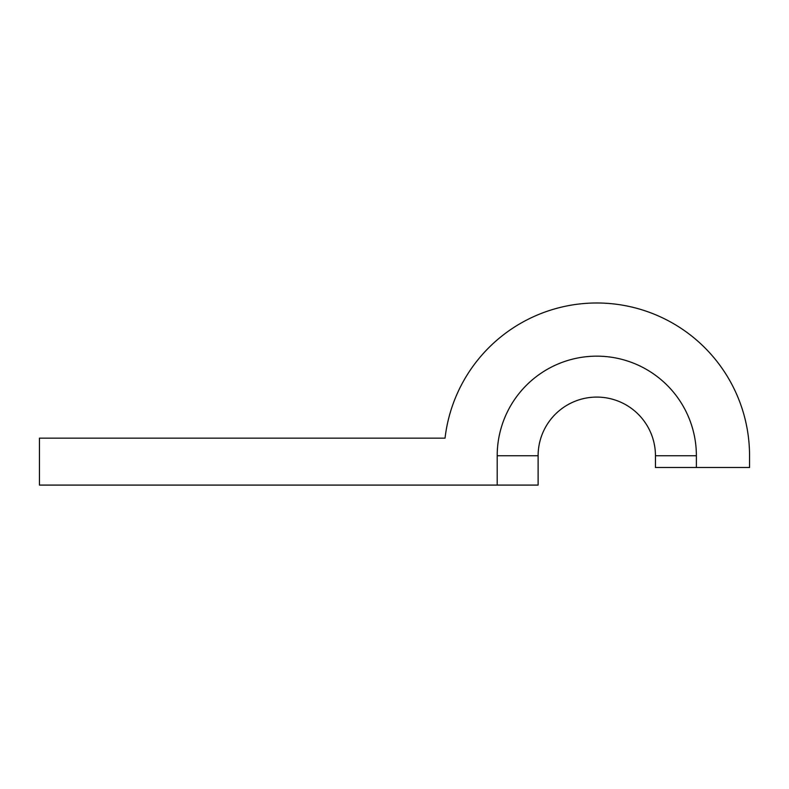 <?xml version="1.0" encoding="UTF-8"?>
<svg xmlns="http://www.w3.org/2000/svg" width="789" height="789" viewBox="0 0 789 789"><rect width="100%" height="100%" fill="white"/><g stroke="black" fill="none" stroke-linecap="round" stroke-linejoin="round"><path stroke-width="1.18" d="M655.452 455.746L655.452 467.482L696.381 467.482L696.381 455.746A99.592 99.592 0 0 0 596.79 356.155A99.592 99.592 0 0 0 497.198 455.746A99.592 99.592 0 0 1 596.79 356.155A99.592 99.592 0 0 1 696.381 455.746L655.452 455.746A58.672 58.672 0 0 0 596.79 397.084A58.672 58.672 0 0 0 538.118 455.746L497.198 455.746L497.198 485.087L39.45 485.087L39.45 438.151L445.045 438.151A152.76 152.76 0 0 1 605.607 303.242A152.76 152.76 0 0 1 749.55 455.746A152.76 152.76 0 0 0 605.607 303.242A152.76 152.76 0 0 0 445.045 438.151M538.118 455.746L538.118 485.087L497.198 485.087M696.381 467.482L749.55 467.482L749.55 455.746"/></g></svg>

